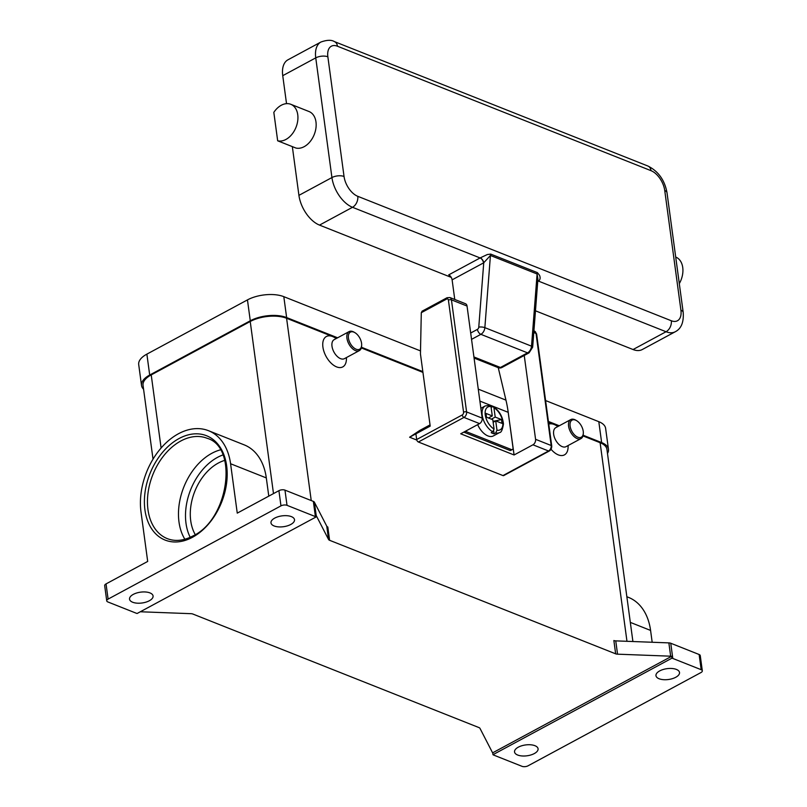 <?xml version="1.0" encoding="UTF-8"?>
<svg xmlns="http://www.w3.org/2000/svg" width="807" height="807" viewBox="0 0 807 807"><rect width="100%" height="100%" fill="white"/><g stroke="black" fill="none" stroke-linecap="round" stroke-linejoin="round"><path stroke-width="1.21" d="M220.331 449.872A53.978 37.082 -68.4 0 0 211.848 453.292A53.978 37.082 -68.4 0 0 184.864 539.247M671.908 658.189L492.976 754.686A4.317 1.987 -7.7 0 1 492.976 754.686L492.724 752.79L671.646 656.293L671.908 658.189A4.317 1.987 -7.7 0 1 671.938 658.199A4.317 1.987 -7.7 0 1 672.796 658.441L670.748 643.24A4.317 1.987 172.3 0 0 669.881 642.997A4.317 1.987 172.3 0 0 668.862 642.886L670.667 656.192L617.547 654.174L615.751 640.879A4.317 1.987 -7.7 0 1 614.732 640.768A4.317 1.987 -7.7 0 1 613.865 640.526L615.66 653.831L329.599 540.297L327.803 526.991A4.317 1.987 -7.7 0 1 327.148 526.638A4.317 1.987 -7.7 0 1 326.764 526.194L314.387 502.206A4.317 1.987 172.3 0 0 314.004 501.752A4.317 1.987 172.3 0 0 313.348 501.399L284.972 490.131A4.317 1.987 172.3 0 0 281.986 489.809A4.317 1.987 172.3 0 0 278.909 490.676L237.258 513.131L230.58 463.743L266.31 477.915L268.781 496.134M278.909 490.676L280.967 505.868L108.098 599.107L106.04 583.905L147.691 561.44L141.013 512.052A61.534 42.277 111.6 0 1 160.008 449.307A61.534 42.277 111.6 0 1 208.499 430.696A61.534 42.277 111.6 0 1 230.58 463.743M313.348 501.399L315.406 516.601A4.317 1.987 -7.7 0 1 316.051 516.954A4.317 1.987 -7.7 0 1 316.072 516.964L137.15 613.471A4.317 1.987 -7.7 0 1 137.119 613.461A4.317 1.987 -7.7 0 1 136.252 613.219L107.866 601.951A4.317 1.987 -7.7 0 1 106.736 600.842A4.317 1.987 -7.7 0 1 106.726 600.64A4.317 1.987 -7.7 0 1 108.098 599.107M106.04 583.905A4.317 1.987 172.3 0 0 104.678 585.438A4.317 1.987 172.3 0 0 104.678 585.64A4.317 1.987 172.3 0 0 104.728 585.832M315.406 516.601L287.02 505.333L284.972 490.131M280.967 505.868A4.317 1.987 -7.7 0 1 284.044 505.011A4.317 1.987 -7.7 0 1 287.02 505.333M274.723 518.104A11.873 5.467 -7.7 0 1 287.121 515.713A11.873 5.467 -7.7 0 1 294.515 519.698A11.873 5.467 -7.7 0 1 290.772 524.469A11.873 5.467 -7.7 0 1 278.375 526.87A11.873 5.467 -7.7 0 1 270.981 522.886A11.873 5.467 -7.7 0 1 274.723 518.104M133.286 594.386A11.873 5.467 -7.7 0 1 145.684 591.995A11.873 5.467 -7.7 0 1 153.078 595.98A11.873 5.467 -7.7 0 1 149.335 600.751A11.873 5.467 -7.7 0 1 136.938 603.152A11.873 5.467 -7.7 0 1 129.544 599.167A11.873 5.467 -7.7 0 1 133.286 594.386M316.072 516.964L315.819 515.068A4.317 1.987 -7.7 0 1 316.193 515.502L328.56 539.49A4.317 1.987 172.3 0 0 328.953 539.933A4.317 1.987 172.3 0 0 329.599 540.297M140.307 611.767L190.997 613.683A4.317 1.987 172.3 0 1 192.016 613.794A4.317 1.987 172.3 0 1 192.873 614.036L478.944 727.571A4.317 1.987 172.3 0 1 479.59 727.924A4.317 1.987 172.3 0 1 479.983 728.368L492.351 752.356A4.317 1.987 -7.7 0 0 492.724 752.79M670.667 656.192A4.317 1.987 -7.7 0 1 671.646 656.293M615.66 653.831A4.317 1.987 172.3 0 0 616.528 654.073A4.317 1.987 172.3 0 0 617.547 654.174M548.78 424.139A17.27 9.714 -118.3 0 1 554.187 424.482A17.27 9.714 -118.3 0 1 556.043 425.39L557.919 426.5M568.168 445.504L568.067 447.683A17.27 9.714 -118.3 0 1 558.293 454.876A17.27 9.714 -118.3 0 1 551.06 449.267M346.506 357.531L346.395 359.71A17.27 9.714 -118.3 0 1 336.63 366.903A17.27 9.714 -118.3 0 1 322.911 347.071A17.27 9.714 -118.3 0 1 332.514 336.509A17.27 9.714 -118.3 0 1 334.37 337.417L336.257 338.526M632.91 641.535L606.935 449.408A25.915 11.923 172.3 0 0 600.115 442.71L582.977 435.911M558.494 426.187L548.518 422.232M422.939 372.39L361.314 347.938M336.832 338.214L286.586 318.271A25.915 11.923 172.3 0 0 250.22 321.499L151.222 374.902A25.915 11.923 172.3 0 0 143.041 385.312L153.027 459.153M416.795 440.067L409.613 437.223L419.741 430.454L430.04 424.896M354.888 332.645L354.091 332.181A10.794 6.073 61.7 0 0 352.931 331.606A10.794 6.073 61.7 0 0 349.088 331.606L334.159 339.656A10.794 6.073 61.7 0 0 332.686 349.159A10.794 6.073 61.7 0 0 340.574 358.661A10.794 6.073 61.7 0 0 344.407 358.661L359.337 350.611A10.794 6.073 61.7 0 0 361.607 346.112L361.657 345.194A9.714 5.467 61.7 0 0 354.888 332.645A9.714 5.467 61.7 0 0 353.849 332.131A9.714 5.467 61.7 0 0 348.442 338.083A9.714 5.467 61.7 0 0 356.159 349.229A9.714 5.467 61.7 0 0 361.657 345.194M349.088 331.606A10.794 6.073 61.7 0 0 347.615 341.099A10.794 6.073 61.7 0 0 355.504 350.611A10.794 6.073 61.7 0 0 359.337 350.611M583.32 433.167L583.269 434.085A10.794 6.073 -118.3 0 1 581.01 438.584L566.08 446.634A10.794 6.073 -118.3 0 1 562.237 446.634A10.794 6.073 -118.3 0 1 554.348 437.132A10.794 6.073 -118.3 0 1 555.831 427.629L570.761 419.579A10.794 6.073 -118.3 0 1 574.594 419.579A10.794 6.073 -118.3 0 1 575.754 420.154L576.551 420.629A9.714 5.467 -118.3 0 1 583.32 433.167A9.714 5.467 -118.3 0 1 577.822 437.202A9.714 5.467 -118.3 0 1 570.105 426.056A9.714 5.467 -118.3 0 1 575.512 420.114A9.714 5.467 -118.3 0 1 576.551 420.629M581.01 438.584A10.794 6.073 -118.3 0 1 577.166 438.584A10.794 6.073 -118.3 0 1 569.278 429.072A10.794 6.073 -118.3 0 1 570.761 419.579M672.796 658.441L701.182 669.699A4.317 1.987 -7.7 0 1 702.322 670.819A4.317 1.987 -7.7 0 1 702.322 671.021A4.317 1.987 -7.7 0 1 700.96 672.554L528.091 765.793A4.317 1.987 -7.7 0 1 525.014 766.65A4.317 1.987 -7.7 0 1 522.028 766.327L493.652 755.059A4.317 1.987 -7.7 0 1 492.996 754.706M518.286 747.181A11.873 5.467 -7.7 0 1 530.683 744.79A11.873 5.467 -7.7 0 1 538.077 748.775A11.873 5.467 -7.7 0 1 534.325 753.556A11.873 5.467 -7.7 0 1 521.927 755.947A11.873 5.467 -7.7 0 1 514.543 751.963A11.873 5.467 -7.7 0 1 518.286 747.181M659.722 670.899A11.873 5.467 -7.7 0 1 672.12 668.509A11.873 5.467 -7.7 0 1 679.514 672.493A11.873 5.467 -7.7 0 1 675.762 677.275A11.873 5.467 -7.7 0 1 663.364 679.665A11.873 5.467 -7.7 0 1 655.97 675.681A11.873 5.467 -7.7 0 1 659.722 670.899M700.274 655.819A4.317 1.987 172.3 0 0 700.264 655.627A4.317 1.987 172.3 0 0 699.134 654.507L701.182 669.699M670.748 643.24L699.134 654.507M208.499 430.696L244.228 444.879A61.534 42.277 111.6 0 1 266.31 477.915M615.751 640.879L668.862 642.886M626.857 596.736L628.492 597.382A61.534 42.277 111.6 0 1 650.583 630.428L652.177 642.261M224.719 460.383A45.343 31.15 -68.4 0 0 218.324 463.047A45.343 31.15 -68.4 0 0 195.264 534.607M420.508 350.914L283.812 296.663A25.915 11.923 172.3 0 0 247.456 299.891L146.874 354.132A25.915 11.923 172.3 0 0 138.703 364.552L141.528 385.453A25.915 11.923 172.3 0 0 143.565 389.236M607.489 453.463A25.915 11.923 172.3 0 0 608.458 449.277L605.623 428.376A25.915 11.923 172.3 0 0 598.804 421.678L545.593 400.554M608.458 449.277A25.915 11.923 172.3 0 0 601.639 442.579L583.138 435.235M559.281 425.763L548.417 421.456M422.838 371.613L361.475 347.262M337.619 337.79L286.636 317.565A25.915 11.923 172.3 0 0 250.281 320.783L149.699 375.033A25.915 11.923 172.3 0 0 141.528 385.453M415.908 433.823L430.202 426.116L420.447 353.93L421.294 312.702L446.584 299.064A2.159 1.483 111.6 0 1 448.41 300.113L463.561 412.195A2.159 1.483 111.6 0 1 462.25 414.949L416.674 439.522L415.908 433.823L409.613 437.223M416.674 439.522A2.159 1.21 61.7 0 0 417.28 441.036A2.159 1.21 61.7 0 0 418.389 442.004L463.964 417.421A2.159 1.21 -118.3 0 1 462.855 416.462A2.159 1.21 -118.3 0 1 462.25 414.949M422.232 311.159L421.294 312.702M536.594 334.078A2.159 0.999 172.3 0 0 536.584 333.977L534.466 331.102A4.317 2.966 111.6 0 1 536.019 333.412L551.171 445.504A4.317 2.966 111.6 0 1 548.548 450.992L502.973 475.575A2.159 1.21 61.7 0 0 503.739 475.575A2.159 1.21 61.7 0 0 503.931 475.424M502.973 475.575L418.389 442.004M524.237 355.463L535.576 439.311A4.317 2.966 111.6 0 1 532.943 444.798L514.079 454.977L460.706 433.793L479.57 423.614A4.317 2.966 -68.4 0 0 482.193 418.127L467.041 306.045A4.317 2.966 -68.4 0 0 465.488 303.725L449.892 297.531A4.317 2.966 -68.4 0 1 451.436 299.851A2.159 0.999 172.3 0 0 449.943 299.69A2.159 0.999 172.3 0 0 448.41 300.113M508.249 412.629L514.079 454.977M509.731 450.367L464.237 432.31L465.81 431.463L511.305 449.519L509.731 450.367A3.026 1.705 61.7 0 0 510.811 450.367L512.384 449.519A3.026 1.705 -118.3 0 1 511.305 449.519M498.242 367.659L505.959 400.131A130.633 89.748 -68.4 0 1 508.208 412.337L512.99 447.673A3.026 1.705 -118.3 0 1 512.647 449.317A3.026 1.705 -118.3 0 1 512.384 449.519M493.027 421.375L501.49 419.569L502.004 423.372L495.72 420.881L496.981 430.212L495.669 432.986A15.111 8.504 61.7 0 0 499.604 432.552L493.319 435.941A15.111 8.504 -118.3 0 1 487.942 435.931A15.111 8.504 -118.3 0 1 477.673 424.643M493.692 430.847L494.096 433.833A15.111 8.504 -118.3 0 1 492.653 433.389A15.111 8.504 -118.3 0 1 491.181 432.673L492.754 431.826L494.066 429.062L492.795 419.721L486.51 417.229L485.996 413.426L492.28 415.918L488.447 417.996M492.28 415.918L491.019 406.577L489.193 405.507M495.72 420.881L493.148 422.263M495.669 432.986L494.096 433.833M491.362 419.146L495.205 417.078L501.49 419.569M491.11 407.202L493.289 406.627L493.934 407.737L495.205 417.078M537.785 280.846A4.317 2.391 -119.5 0 1 538.582 281.018C540.236 279.716 540.549 277.8 539.52 275.258L537.371 272.615L490.706 254.094L487.327 254.538L480.246 257.867A8.635 5.931 111.6 0 1 480.115 257.947L448.682 274.894A4.317 2.431 -118.3 0 1 450.891 276.821A4.317 2.431 -118.3 0 1 452.112 279.847L483.544 262.9A4.317 2.431 61.7 0 0 482.324 259.874A4.317 2.431 61.7 0 0 480.115 257.947L352.508 207.298A8.635 5.931 -68.4 0 0 356.654 202.678A8.635 5.931 -68.4 0 0 357.773 196.313A17.27 9.714 -118.3 0 1 344.044 176.481L327.864 56.803A8.635 3.974 172.3 0 0 321.902 56.157A8.635 3.974 172.3 0 0 315.749 57.872L331.929 177.56A8.635 3.974 -7.7 0 1 338.083 175.835A8.635 3.974 -7.7 0 1 344.044 176.481M483.544 262.9A12.952 8.897 -68.4 0 0 483.736 262.789L490.434 255.466L537.099 273.987L537.916 279.04M473.931 356.956L500.431 367.478L527.536 352.851A4.317 2.431 61.7 0 0 529.079 352.851L532.66 347.161A4.317 1.291 -175.6 0 0 532.66 347.161A4.317 1.291 -175.6 0 0 531.52 346.173A6.476 4.449 111.6 0 1 527.536 352.851L480.871 334.33A6.476 4.449 -68.4 0 0 484.856 327.652A4.317 1.291 4.4 0 0 481.87 327.027A4.317 1.291 4.4 0 0 478.773 327.148L483.736 262.789A4.317 2.391 60.5 0 0 480.246 257.867M454.765 299.468L452.112 279.847M451.244 277.386L319.511 225.103A25.915 14.566 -118.3 0 1 298.923 195.355L292.336 146.622M286.525 103.649L282.743 75.676A25.915 14.566 -118.3 0 1 287.948 59.819L320.944 42.014A25.915 14.566 61.7 0 0 315.749 57.872L282.743 75.676M290.772 104.285L309 111.517A19.429 13.356 111.6 0 1 314.579 133.629A19.429 13.356 111.6 0 1 295.897 148.034L277.669 140.801L273.825 112.375A19.429 13.356 111.6 0 1 289.542 103.891A19.429 13.356 111.6 0 1 290.772 104.285A19.429 13.356 111.6 0 1 296.351 126.396A19.429 13.356 111.6 0 1 277.669 140.801M537.775 280.927A4.317 2.431 -118.3 0 1 538.451 281.098L666.047 331.738A25.915 14.566 61.7 0 0 675.267 331.748L642.261 349.542A25.915 14.566 -118.3 0 1 633.051 349.532L535.465 310.806M675.711 257.06L675.772 257.08A19.429 13.356 111.6 0 1 679.302 283.63M222.883 454.956A51.819 35.599 -68.4 0 0 217.547 457.347A51.819 35.599 -68.4 0 0 190.2 537.311M180.839 440.985A53.978 37.082 111.6 0 1 207.167 438.302C238.428 447.149 228.946 519.335 192.903 535.969C183.693 540.781 175.169 541.679 167.342 538.652A53.978 37.082 111.6 0 1 148.095 492.462A53.978 37.082 111.6 0 1 180.839 440.985M192.48 537.291A56.137 38.575 -68.4 0 0 226.656 465.861A56.137 38.575 -68.4 0 0 179.114 438.504A56.137 38.575 -68.4 0 0 144.937 509.933A56.137 38.575 -68.4 0 0 192.48 537.291M316.193 515.502L314.387 502.206M326.764 526.194L328.56 539.49M286.586 318.271L311.23 500.552M600.115 442.71L626.968 641.303M151.222 374.902L161.107 448.016M250.22 321.499L273.492 493.591M630.328 622.389L650.583 630.428M286.636 317.565L283.812 296.663M601.639 442.579L598.804 421.678M149.699 375.033L146.874 354.132M250.281 320.783L247.456 299.891M479.57 423.614L463.964 417.421A4.317 2.966 -68.4 0 0 466.597 411.933A2.159 0.999 172.3 0 0 465.104 411.772A2.159 0.999 172.3 0 0 463.561 412.195M421.98 311.25L447.017 297.743A2.159 1.21 61.7 0 0 446.826 297.894A2.159 1.21 61.7 0 0 446.584 299.064M532.943 444.798L548.548 450.992A2.159 1.21 61.7 0 0 549.315 450.992A2.159 1.21 61.7 0 0 549.506 450.851M535.576 439.311L551.171 445.504A2.159 0.999 -7.7 0 1 551.746 446.059L536.584 333.977A2.159 0.999 172.3 0 0 536.019 333.412L533.79 332.534M503.739 475.575L549.315 450.992C550.929 450.013 551.746 448.369 551.746 446.059A2.159 0.999 -7.7 0 1 551.746 446.16M467.041 306.045L451.436 299.851L466.597 411.933L482.193 418.127M508.208 412.337L479.893 401.099M505.959 400.131L478.279 389.145M480.871 408.312L485.249 405.941A15.111 8.504 61.7 0 0 482.868 418.238A15.111 8.504 61.7 0 0 492.754 431.826M496.981 430.212A12.952 7.283 61.7 0 0 502.751 421.869A12.952 7.283 61.7 0 0 493.934 407.737M491.019 406.577A12.952 7.283 61.7 0 0 485.249 414.929A12.952 7.283 61.7 0 0 494.066 429.062M490.706 254.094A4.317 2.966 111.6 0 0 490.525 254.78A4.317 2.966 111.6 0 0 490.434 255.466L484.856 327.652L531.52 346.173L537.099 273.987A4.317 2.966 111.6 0 1 537.19 273.301A4.317 2.966 111.6 0 1 537.371 272.615M633.051 349.532L666.047 331.738A8.635 5.931 -68.4 0 0 670.193 327.117A8.635 5.931 -68.4 0 0 671.303 320.752L357.773 196.313M537.734 281.482L538.451 281.098A8.635 5.931 -68.4 0 0 538.582 281.018M478.773 327.148A2.159 1.483 111.6 0 1 477.441 329.377L470.693 333.019M477.441 329.377A4.317 2.431 61.7 0 0 478.662 332.403A4.317 2.431 61.7 0 0 480.871 334.33L471.55 339.364M298.923 195.355L331.929 177.56A25.915 14.566 61.7 0 0 352.508 207.298L319.511 225.103M327.864 56.803A17.27 9.714 -118.3 0 1 337.477 46.231A8.635 5.931 -68.4 0 0 334.905 41.853A8.635 5.931 -68.4 0 0 334.38 41.591C331.435 39.755 326.956 39.896 320.944 42.014M337.477 46.231L651.017 170.67A8.635 5.931 -68.4 0 0 648.445 166.292A8.635 5.931 -68.4 0 0 647.92 166.03L334.38 41.591M683.206 312.813A8.635 3.974 172.3 0 0 683.196 312.41A8.635 3.974 172.3 0 0 680.916 310.181A17.27 9.714 -118.3 0 1 671.303 320.752M651.017 170.67A17.27 9.714 -118.3 0 1 664.736 190.502A8.635 3.974 -7.7 0 1 667.006 192.732L683.196 312.41C683.882 322.255 681.249 328.701 675.267 331.748M664.736 190.502L680.916 310.181M501.964 367.478A4.317 4.317 0 0 1 498.322 367.689A4.317 2.966 111.6 0 0 500.431 367.478A4.317 2.431 61.7 0 0 501.964 367.478L529.079 352.851M702.322 670.819L700.264 655.627M106.736 600.842L104.678 585.64M447.017 297.743L449.892 297.531M534.466 331.102L533.921 330.88M499.604 432.552C501.218 432.643 502.499 429.788 503.457 423.988C502.65 416.483 499.261 410.692 493.289 406.627M490.071 405.346L485.249 405.941M532.66 347.161L537.926 278.99M667.006 192.732C664.706 180.163 658.341 171.255 647.92 166.03M498.322 367.689L474.072 358.066"/></g></svg>
